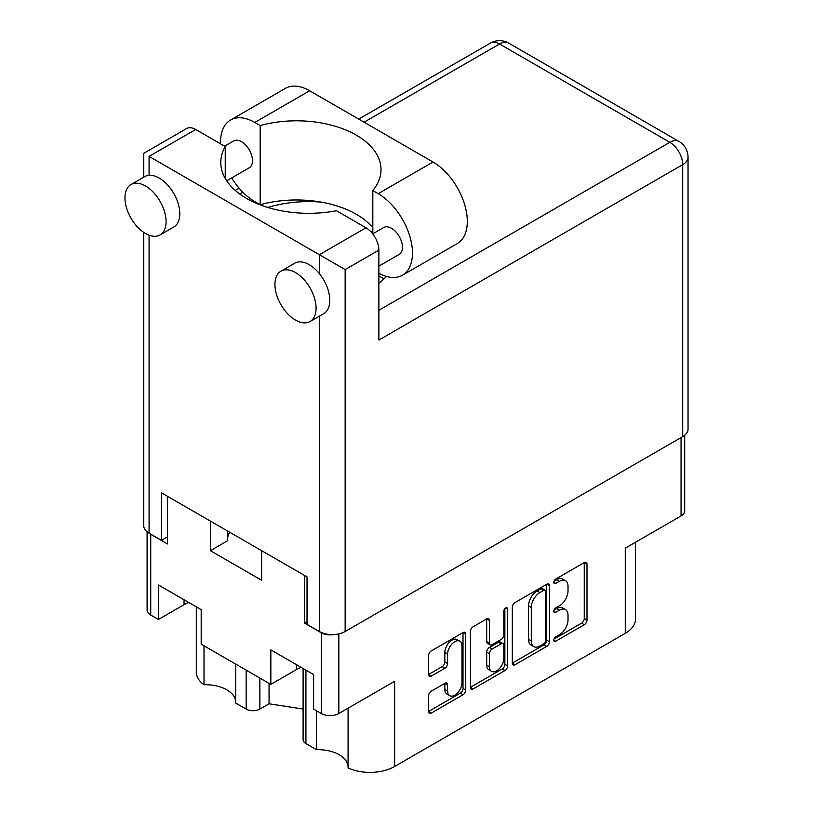 <?xml version="1.0" encoding="UTF-8"?>
<svg xmlns="http://www.w3.org/2000/svg" width="813" height="813" viewBox="0 0 813 813"><rect width="100%" height="100%" fill="white"/><g stroke="black" fill="none" stroke-linecap="round" stroke-linejoin="round"><path stroke-width="1.22" d="M348.076 708.184L348.076 767.929A34.898 20.152 180 0 0 394.64 766.476L625.268 633.327L625.268 548.155L681.06 515.94L681.06 437.567M305.932 670.136L305.932 743.6L316.44 749.667A30.244 17.459 180 0 1 339.255 754.759A30.244 17.459 180 0 1 348.076 766.283M259.865 678.052L259.865 709.088A9.695 5.6 180 0 1 246.156 709.088L235.648 703.021L235.648 664.069M235.648 701.375A30.244 17.459 0 0 0 226.827 689.851A30.244 17.459 0 0 0 204.012 684.749A34.898 20.152 180 0 1 196.309 672.117L196.309 606.844M459.863 641.203L457.119 639.618A10.183 5.874 120 0 0 452.028 640.116A10.183 5.874 120 0 0 444.833 652.595L447.577 654.17A10.183 5.874 120 0 1 454.772 641.701A10.183 5.874 120 0 1 459.863 641.203A10.183 5.874 120 0 1 461.977 645.857L461.977 682.686A10.183 5.874 120 0 1 457.526 692.94A10.183 5.874 120 0 1 449.68 695.664A10.183 5.874 120 0 1 447.577 690.999L447.577 684.861A3.811 2.195 120 0 0 446.784 683.123A3.811 2.195 120 0 0 444.884 683.306L431.286 691.162A3.811 2.195 120 0 0 428.593 695.816L428.593 711.517A3.811 2.195 120 0 0 429.386 713.255A3.811 2.195 120 0 0 431.286 713.072L463.054 694.729A3.811 2.195 120 0 0 465.737 690.074L465.737 634.13A3.811 2.195 120 0 0 464.955 632.382A3.811 2.195 120 0 0 463.054 632.575L431.286 650.908A3.811 2.195 120 0 0 428.593 655.573L428.593 674.526A3.811 2.195 120 0 0 429.386 676.274A3.811 2.195 120 0 0 431.286 676.081L444.884 668.235A3.811 2.195 120 0 0 447.577 663.571L447.577 654.17M505.716 607.941L507.597 609.028A2.663 1.535 120 0 0 507.048 607.809A2.663 1.535 120 0 0 505.716 607.941A2.663 1.535 120 0 0 503.826 611.203L503.826 634.831A3.811 2.195 120 0 1 501.133 639.485L492.119 644.699A3.811 2.195 120 0 1 490.219 644.882A3.811 2.195 120 0 1 489.426 643.144L489.426 620.451A3.811 2.195 120 0 0 488.643 618.713A3.811 2.195 120 0 0 486.733 618.896L489.426 620.451M394.64 766.476L394.64 681.304L338.838 713.519A12.408 7.165 180 0 1 321.298 713.519L313.615 709.078L313.615 674.566L270.841 649.872L270.841 684.383L201.187 644.17L201.187 609.659L158.413 584.964L158.413 619.476L150.73 615.045A12.408 7.165 180 0 1 147.102 609.974L147.102 531.834M305.932 743.6A9.695 5.6 180 0 1 303.097 739.637L303.097 668.499M259.865 709.088L269.052 703.784L303.097 709.048M635.492 542.251L635.492 619.079A34.898 20.152 180 0 1 625.268 633.327M307.029 621.691L304.57 623.114L321.298 632.778A12.408 7.165 0 0 0 333.716 634.557M304.57 623.114L304.57 575.462M210.374 521.082L210.374 550.686L261.654 580.289L261.654 550.686M149.328 533.328A12.408 7.165 0 0 0 150.73 534.304L167.458 543.958L167.458 496.306M270.841 684.383L296.481 669.587A30.244 17.459 180 0 1 301.156 667.371M188.728 602.463A30.244 17.459 0 0 0 184.053 604.679L158.413 619.476M684.698 435.26L684.698 510.869A12.408 7.165 180 0 1 681.06 515.94M512.302 607.24L512.302 663.184A3.811 2.195 120 0 0 513.094 664.932A3.811 2.195 120 0 0 514.995 664.739L546.763 646.406A3.811 2.195 120 0 0 549.446 641.742L549.446 585.797A3.811 2.195 120 0 0 548.663 584.059A3.811 2.195 120 0 0 546.763 584.242L514.995 602.585A3.811 2.195 120 0 0 512.302 607.24M559.405 634.75L555.706 636.884A2.663 1.535 120 0 0 553.968 639.231A2.663 1.535 120 0 0 554.375 641.366A2.663 1.535 120 0 0 555.706 641.233L584.303 624.73A3.811 2.195 120 0 0 586.996 620.065L586.996 564.12A3.811 2.195 120 0 0 586.214 562.383A3.811 2.195 120 0 0 584.303 562.566L555.706 579.08A2.663 1.535 120 0 0 553.968 581.427A2.663 1.535 120 0 0 554.375 583.561A2.663 1.535 120 0 0 555.706 583.429L559.405 581.295A12.185 7.032 120 0 1 565.502 580.685A12.185 7.032 120 0 1 568.023 586.264L568.023 590.929A12.185 7.032 120 0 1 559.405 605.848L555.706 607.982A2.663 1.535 120 0 0 553.968 610.329A2.663 1.535 120 0 0 554.375 612.463A2.663 1.535 120 0 0 555.706 612.331L559.405 610.197A12.185 7.032 120 0 1 565.502 609.598A12.185 7.032 120 0 1 568.023 615.167L568.023 619.831A12.185 7.032 120 0 1 559.405 634.75M470.453 687.29L502.16 668.987L504.903 670.573A3.811 2.195 120 0 0 507.597 665.908L507.597 609.028M504.903 670.573L473.146 688.906A3.811 2.195 120 0 1 471.245 689.099A3.811 2.195 120 0 1 470.453 687.351L470.453 631.406A3.811 2.195 120 0 1 473.146 626.742L486.733 618.896M565.502 609.598L562.759 608.012A12.185 7.032 120 0 0 556.671 608.612L559.405 610.197M554.029 610.136L556.671 608.612M565.502 580.685L562.759 579.11A12.185 7.032 120 0 0 556.671 579.71L559.405 581.295M554.029 581.234L556.671 579.71M554.029 639.038L581.559 623.144A3.811 2.195 120 0 0 584.252 618.48L584.252 562.596M512.302 663.134L544.019 644.821A3.811 2.195 120 0 0 546.712 640.156L546.712 584.273M543.795 643.764A2.663 1.535 120 0 0 545.686 640.502L545.686 591.397A2.663 1.535 120 0 0 545.127 590.177A2.663 1.535 120 0 0 543.795 590.309L539.893 592.555A12.185 7.032 120 0 0 531.285 607.474L531.285 641.04A12.185 7.032 120 0 0 533.806 646.62A12.185 7.032 120 0 0 539.893 646.02L543.795 643.764M545.127 590.177L542.393 588.592A2.663 1.535 120 0 0 541.052 588.724L543.795 590.309M533.806 646.62L531.062 645.034A12.185 7.032 120 0 1 528.541 639.455L528.541 605.898A12.185 7.032 120 0 1 537.149 590.98L541.052 588.724M486.682 618.927L486.682 641.559A3.811 2.195 120 0 0 487.475 643.296L490.219 644.882M504.853 608.673L504.853 664.323L507.597 665.908M489.426 666.68A10.183 5.874 120 0 0 491.54 671.345A10.183 5.874 120 0 0 499.385 668.621A10.183 5.874 120 0 0 503.826 658.367L503.826 645.39A3.811 2.195 120 0 0 503.044 643.652A3.811 2.195 120 0 0 501.133 643.835L492.119 649.048A3.811 2.195 120 0 0 489.426 653.703L489.426 666.68L486.682 665.105A10.183 5.874 120 0 0 488.796 669.76L491.54 671.345M503.044 643.652L500.3 642.067A3.811 2.195 120 0 0 498.389 642.26L501.133 643.835M486.682 665.105L486.682 652.128A3.811 2.195 120 0 1 489.375 647.463L498.389 642.26M502.16 668.987A3.811 2.195 120 0 0 504.853 664.323M449.68 695.664L446.937 694.078A10.183 5.874 120 0 1 444.833 689.424L444.833 683.337M428.593 674.475L442.14 666.65A3.811 2.195 120 0 0 444.833 661.995L444.833 652.595M428.593 711.456L460.31 693.154A3.811 2.195 120 0 0 463.004 688.489L463.004 632.605M227.406 540.736A51.382 29.664 180 0 1 229.612 532.19M210.374 550.686L227.406 540.848L227.406 530.919M316.44 749.667L316.44 710.714M269.052 683.357L269.052 703.784M204.012 645.807L204.012 684.749M372.821 227.813A84.542 48.81 0 0 0 260.17 204.703L254.794 201.594A48.475 27.988 60 0 1 231.695 177.915M220.547 143.83A48.475 27.988 60 0 1 220.516 142.224A48.475 27.988 60 0 1 230.557 120.039A48.475 27.988 60 0 1 254.794 122.438L260.17 125.537L260.17 204.703M316.084 308.218A29.085 16.788 -120 0 0 303.391 278.95A29.085 16.788 -120 0 0 280.973 271.156A29.085 16.788 -120 0 0 274.946 284.479A29.085 16.788 -120 0 0 287.65 313.747A29.085 16.788 -120 0 0 310.058 321.541A29.085 16.788 -120 0 0 316.084 308.218M310.058 321.541L323.767 313.625A29.085 16.788 -120 0 0 329.793 300.302A29.085 16.788 -120 0 0 319.377 273.635A29.085 16.788 -120 0 0 294.682 263.249L280.973 271.156M166.086 221.624A29.085 16.788 -120 0 0 153.393 192.356A29.085 16.788 -120 0 0 130.984 184.561A29.085 16.788 -120 0 0 124.958 197.874A29.085 16.788 -120 0 0 137.651 227.142A29.085 16.788 -120 0 0 160.059 234.937A29.085 16.788 -120 0 0 166.086 221.624M160.059 234.937L173.779 227.02A29.085 16.788 -120 0 0 179.795 213.707A29.085 16.788 -120 0 0 149.084 175.323A29.085 16.788 -120 0 0 144.694 176.645L130.984 184.561M378.878 283.188A88.028 50.823 0 0 0 386.399 276.43M321.176 202.102A88.028 50.823 0 0 0 267.772 207.457M370.525 231.37A88.028 50.823 180 0 1 372.821 232.721M224.612 146.177L233.738 140.903A15.508 8.953 60 0 1 245.699 145.06A15.508 8.953 60 0 1 252.467 160.669A15.508 8.953 60 0 1 249.256 167.773L226.695 180.801M372.71 233.87L383.736 227.508A15.508 8.953 60 0 1 395.687 231.664A15.508 8.953 60 0 1 402.455 247.274A15.508 8.953 60 0 1 399.244 254.367L378.878 266.136M149.084 156.401L319.377 254.713L365.992 227.792L336.45 210.75A88.028 50.823 0 0 1 220.79 162.488A88.028 50.823 0 0 1 225.242 146.533L195.699 129.48L149.084 156.401C142.133 152.387 142.133 152.387 149.084 156.401L149.084 175.323M682.707 436.622L682.707 164.633A18.221 10.518 180 0 0 688.042 157.194L688.042 429.183A18.221 10.518 180 0 1 682.707 436.622L345.149 631.508A18.221 10.518 180 0 1 319.377 631.508L307.029 624.384L307.029 576.884L161.431 492.82L161.431 540.32L149.084 533.196A18.221 10.518 180 0 1 143.749 525.757L143.749 232.386M365.992 227.792A18.221 10.518 60 0 1 378.878 250.119L378.878 340.047L682.707 164.633A18.221 10.518 60 0 0 669.821 142.305L499.528 43.993L364.072 122.204M161.431 540.32L167.458 536.834M143.749 177.193L143.749 153.311L186.594 128.576A18.221 10.518 60 0 1 195.699 129.48M225.242 146.533L225.242 178.454M378.878 250.119L345.149 269.591L319.377 254.713L319.377 273.635M230.557 120.039L285.404 88.373A48.475 27.988 60 0 1 309.641 90.771L433.034 162.021A48.475 27.988 60 0 1 464.701 204.734A48.475 27.988 60 0 1 457.272 243.575L402.425 275.241A48.475 27.988 60 0 1 378.878 273.229M372.821 233.809L372.821 190.577L378.187 193.677A48.475 27.988 60 0 1 409.864 236.4A48.475 27.988 60 0 1 402.425 275.241M372.821 190.577A84.542 48.81 0 0 0 381.012 169.612A84.542 48.81 0 0 0 260.17 125.537M378.878 275.973A4.848 2.795 -60 0 1 379.386 276.166L384.01 278.839M321.298 713.519L321.298 632.778M150.73 534.304L150.73 615.045M246.156 709.088L246.156 670.136M338.838 633.876L338.838 713.519M553.826 611.244L555.706 612.331M553.826 582.342L555.706 583.429M584.303 562.566L586.996 564.12M584.252 618.48L586.996 620.065M581.559 623.144L584.303 624.73M553.826 640.146L555.706 641.233M546.763 584.242L549.446 585.797M546.712 640.156L549.446 641.742M544.019 644.821L546.763 646.406M512.302 663.184L514.995 664.739M537.149 590.98L539.893 592.555M528.541 605.898L531.285 607.474M528.541 639.455L531.285 641.04M470.453 687.351L473.146 688.906M486.682 641.559L489.426 643.144M489.375 647.463L492.119 649.048M486.682 652.128L489.426 653.703M444.884 683.306L447.577 684.861M444.833 689.424L447.577 690.999M444.833 661.995L447.577 663.571M442.14 666.65L444.884 668.235M428.593 674.526L431.286 676.081M463.054 632.575L465.737 634.13M463.004 688.489L465.737 690.074M460.31 693.154L463.054 694.729M428.593 711.517L431.286 713.072M184.053 599.77L184.053 604.679M296.481 664.678L296.481 669.587M319.377 631.508L319.377 316.155M149.084 235.201L149.084 533.196M378.878 310.281L669.821 142.305A18.221 10.518 120 0 1 678.926 141.401L508.643 43.089A18.221 10.518 120 0 0 499.528 43.993A18.221 10.518 60 0 0 490.422 43.089L358.736 119.115M242.833 192.203L239.733 193.992M345.149 269.591L345.149 631.508M378.187 193.677L433.034 162.021M254.794 122.438L309.641 90.771M239.124 188.169L235.252 190.405M508.643 43.089A18.221 18.221 0 0 0 490.422 43.089M688.042 157.194A18.221 18.221 0 0 0 678.926 141.401"/></g></svg>
